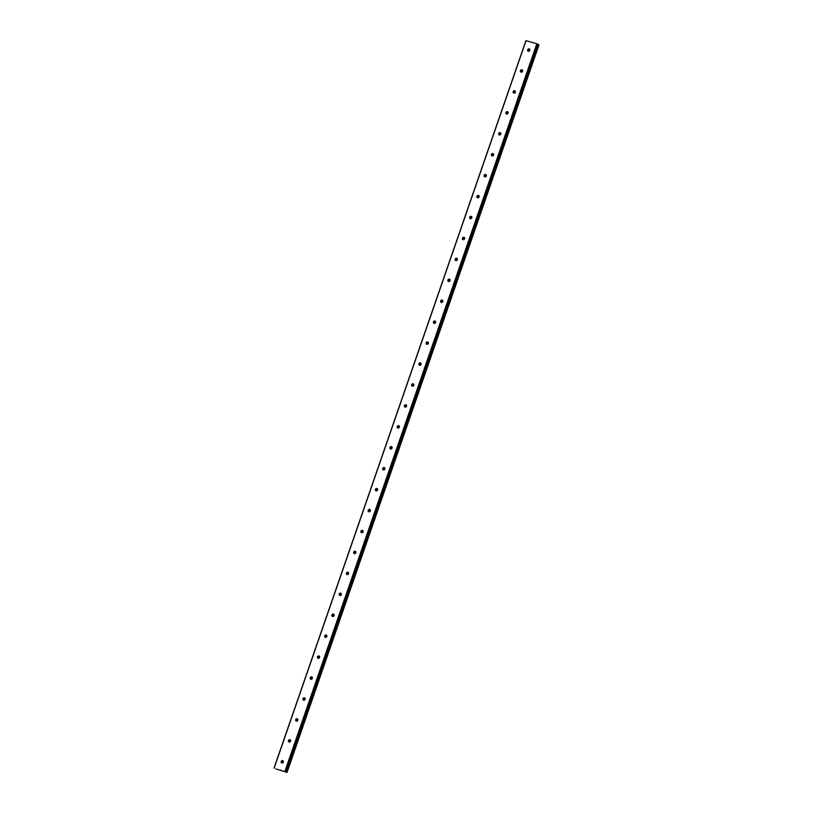 <?xml version="1.0" encoding="UTF-8"?>
<svg xmlns="http://www.w3.org/2000/svg" width="813" height="813" viewBox="0 0 813 813"><rect width="100%" height="100%" fill="white"/><g stroke="black" fill="none" stroke-linecap="round" stroke-linejoin="round"><path stroke-width="1.22" d="M275.8 768.925L287.08 772.34L275.8 768.925M281.207 761.496A1.25 1.098 119.9 0 1 283.341 762.106A1.25 1.098 119.9 0 1 281.207 761.496M282.192 763.011A1.25 1.098 119.9 0 1 283.28 761.11M288.463 740.562A1.25 1.098 119.9 0 1 290.587 741.171A1.25 1.098 119.9 0 1 288.463 740.562M289.438 742.076A1.25 1.098 119.9 0 1 290.536 740.176M295.708 719.627A1.25 1.098 119.9 0 1 297.843 720.237A1.25 1.098 119.9 0 1 295.708 719.627M296.684 721.151A1.25 1.098 119.9 0 1 297.782 719.241M302.954 698.692A1.25 1.098 119.9 0 1 305.088 699.302A1.25 1.098 119.9 0 1 302.954 698.692M303.94 700.217A1.25 1.098 119.9 0 1 305.027 698.306M310.21 677.757A1.25 1.098 119.9 0 1 312.334 678.367A1.25 1.098 119.9 0 1 310.21 677.757M311.186 679.282A1.25 1.098 119.9 0 1 312.283 677.371M317.456 656.823A1.25 1.098 119.9 0 1 319.59 657.432A1.25 1.098 119.9 0 1 317.456 656.823M318.432 658.347A1.25 1.098 119.9 0 1 319.529 656.447M324.702 635.888A1.25 1.098 119.9 0 1 326.836 636.498A1.25 1.098 119.9 0 1 324.702 635.888M325.688 637.412A1.25 1.098 119.9 0 1 326.775 635.512M331.958 614.953A1.25 1.098 119.9 0 1 334.082 615.573A1.25 1.098 119.9 0 1 331.958 614.953M332.934 616.478A1.25 1.098 119.9 0 1 334.021 614.577M339.204 594.018A1.25 1.098 119.9 0 1 341.328 594.638A1.25 1.098 119.9 0 1 339.204 594.018M340.18 595.543A1.25 1.098 119.9 0 1 341.277 593.642M346.45 573.084A1.25 1.098 119.9 0 1 348.584 573.704A1.25 1.098 119.9 0 1 346.45 573.084M347.436 574.608A1.25 1.098 119.9 0 1 348.523 572.708M353.706 552.159A1.25 1.098 119.9 0 1 355.83 552.769A1.25 1.098 119.9 0 1 353.706 552.159M354.681 553.673A1.25 1.098 119.9 0 1 355.769 551.773M360.952 531.224A1.25 1.098 119.9 0 1 363.076 531.834A1.25 1.098 119.9 0 1 360.952 531.224M361.927 532.739A1.25 1.098 119.9 0 1 363.025 530.838M368.198 510.29A1.25 1.098 119.9 0 1 370.332 510.899A1.25 1.098 119.9 0 1 368.198 510.29M369.173 511.814A1.25 1.098 119.9 0 1 370.271 509.903M375.443 489.355A1.25 1.098 119.9 0 1 377.578 489.965A1.25 1.098 119.9 0 1 375.443 489.355M376.429 490.879A1.25 1.098 119.9 0 1 377.517 488.969M382.699 468.42A1.25 1.098 119.9 0 1 384.823 469.03A1.25 1.098 119.9 0 1 382.699 468.42M383.675 469.944A1.25 1.098 119.9 0 1 384.773 468.044M389.945 447.485A1.25 1.098 119.9 0 1 392.079 448.095A1.25 1.098 119.9 0 1 389.945 447.485M390.921 449.01A1.25 1.098 119.9 0 1 392.018 447.109M397.191 426.551A1.25 1.098 119.9 0 1 399.325 427.16A1.25 1.098 119.9 0 1 397.191 426.551M398.177 428.075A1.25 1.098 119.9 0 1 399.264 426.175M404.447 405.616A1.25 1.098 119.9 0 1 406.571 406.236A1.25 1.098 119.9 0 1 404.447 405.616M405.423 407.14A1.25 1.098 119.9 0 1 406.51 405.24M411.693 384.681A1.25 1.098 119.9 0 1 413.817 385.301A1.25 1.098 119.9 0 1 411.693 384.681M412.669 386.205A1.25 1.098 119.9 0 1 413.766 384.305M418.939 363.757A1.25 1.098 119.9 0 1 421.073 364.366A1.25 1.098 119.9 0 1 418.939 363.757M419.925 365.271A1.25 1.098 119.9 0 1 421.012 363.37M426.195 342.822A1.25 1.098 119.9 0 1 428.319 343.432A1.25 1.098 119.9 0 1 426.195 342.822M427.171 344.336A1.25 1.098 119.9 0 1 428.258 342.436M433.441 321.887A1.25 1.098 119.9 0 1 435.565 322.497A1.25 1.098 119.9 0 1 433.441 321.887M434.416 323.411A1.25 1.098 119.9 0 1 435.514 321.501M440.687 300.952A1.25 1.098 119.9 0 1 442.821 301.562A1.25 1.098 119.9 0 1 440.687 300.952M441.662 302.477A1.25 1.098 119.9 0 1 442.76 300.566M447.933 280.018A1.25 1.098 119.9 0 1 450.067 280.627A1.25 1.098 119.9 0 1 447.933 280.018M448.918 281.542A1.25 1.098 119.9 0 1 450.006 279.642M455.189 259.083A1.25 1.098 119.9 0 1 457.313 259.693A1.25 1.098 119.9 0 1 455.189 259.083M456.164 260.607A1.25 1.098 119.9 0 1 457.262 258.707M462.434 238.148A1.25 1.098 119.9 0 1 464.569 238.758A1.25 1.098 119.9 0 1 462.434 238.148M463.41 239.672A1.25 1.098 119.9 0 1 464.508 237.772M469.68 217.213A1.25 1.098 119.9 0 1 471.814 217.833A1.25 1.098 119.9 0 1 469.68 217.213M470.666 218.738A1.25 1.098 119.9 0 1 471.753 216.837M476.936 196.279A1.25 1.098 119.9 0 1 479.06 196.898A1.25 1.098 119.9 0 1 476.936 196.279M477.912 197.803A1.25 1.098 119.9 0 1 478.999 195.903M484.182 175.354A1.25 1.098 119.9 0 1 486.306 175.964A1.25 1.098 119.9 0 1 484.182 175.354M485.158 176.868A1.25 1.098 119.9 0 1 486.255 174.968M491.428 154.419A1.25 1.098 119.9 0 1 493.562 155.029A1.25 1.098 119.9 0 1 491.428 154.419M492.414 155.933A1.25 1.098 119.9 0 1 493.501 154.033M498.684 133.484A1.25 1.098 119.9 0 1 500.808 134.094A1.25 1.098 119.9 0 1 498.684 133.484M499.66 134.999A1.25 1.098 119.9 0 1 500.747 133.098M505.93 112.55A1.25 1.098 119.9 0 1 508.054 113.159A1.25 1.098 119.9 0 1 505.93 112.55M506.906 114.074A1.25 1.098 119.9 0 1 508.003 112.164M513.176 91.615A1.25 1.098 119.9 0 1 515.31 92.225A1.25 1.098 119.9 0 1 513.176 91.615M514.162 93.139A1.25 1.098 119.9 0 1 515.249 91.229M520.422 70.68A1.25 1.098 119.9 0 1 522.556 71.29A1.25 1.098 119.9 0 1 520.422 70.68M521.407 72.205A1.25 1.098 119.9 0 1 522.495 70.304M527.678 49.745A1.25 1.098 119.9 0 1 529.802 50.355A1.25 1.098 119.9 0 1 527.678 49.745M528.653 51.27A1.25 1.098 119.9 0 1 529.751 49.369M528.572 51.067A2.226 1.961 119.9 0 1 529.527 49.4M521.326 72.001A2.226 1.961 119.9 0 1 522.281 70.335M514.07 92.936A2.226 1.961 119.9 0 1 515.036 91.259M506.824 113.871A2.226 1.961 119.9 0 1 507.779 112.194M499.578 134.795A2.226 1.961 119.9 0 1 500.534 133.129M492.322 155.73A2.226 1.961 119.9 0 1 493.288 154.064M485.076 176.665A2.226 1.961 119.9 0 1 486.032 174.998M477.831 197.6A2.226 1.961 119.9 0 1 478.786 195.933M470.575 218.534A2.226 1.961 119.9 0 1 471.54 216.868M463.329 239.469A2.226 1.961 119.9 0 1 464.284 237.803M456.083 260.404A2.226 1.961 119.9 0 1 457.038 258.737M448.837 281.339A2.226 1.961 119.9 0 1 449.792 279.672M441.581 302.273A2.226 1.961 119.9 0 1 442.546 300.597M434.335 323.198A2.226 1.961 119.9 0 1 435.29 321.531M427.089 344.133A2.226 1.961 119.9 0 1 428.045 342.466M419.833 365.067A2.226 1.961 119.9 0 1 420.799 363.401M412.587 386.002A2.226 1.961 119.9 0 1 413.543 384.336M405.341 406.937A2.226 1.961 119.9 0 1 406.297 405.27M398.085 427.872A2.226 1.961 119.9 0 1 399.051 426.205M390.84 448.806A2.226 1.961 119.9 0 1 391.795 447.14M383.594 469.741A2.226 1.961 119.9 0 1 384.549 468.075M376.348 490.676A2.226 1.961 119.9 0 1 377.303 488.999M369.092 511.611A2.226 1.961 119.9 0 1 370.057 509.934M361.846 532.535A2.226 1.961 119.9 0 1 362.801 530.869M354.6 553.47A2.226 1.961 119.9 0 1 355.555 551.803M347.344 574.405A2.226 1.961 119.9 0 1 348.31 572.738M340.098 595.34A2.226 1.961 119.9 0 1 341.054 593.673M332.852 616.274A2.226 1.961 119.9 0 1 333.808 614.608M325.596 637.209A2.226 1.961 119.9 0 1 326.562 635.542M318.35 658.144A2.226 1.961 119.9 0 1 319.306 656.477M311.105 679.079A2.226 1.961 119.9 0 1 312.06 677.412M303.859 700.013A2.226 1.961 119.9 0 1 304.814 698.337M296.603 720.938A2.226 1.961 119.9 0 1 297.558 719.271M289.357 741.873A2.226 1.961 119.9 0 1 290.312 740.206M282.111 762.807A2.226 1.961 119.9 0 1 283.066 761.141M286.349 771.913L538.257 44.481L536.854 43.75L525.92 40.65L274.022 768.092M287.08 772.34L538.978 44.898L538.226 44.573M280.475 770.135L281.318 770.49M536.854 43.75L284.957 771.202M526.062 40.65L274.164 768.102M537.271 43.912L285.373 771.364M538.308 44.593L286.41 772.045M538.389 44.624L286.491 772.076M538.704 44.745L286.796 772.187M538.775 44.776L286.867 772.218M538.257 44.481L286.359 771.923"/></g></svg>
